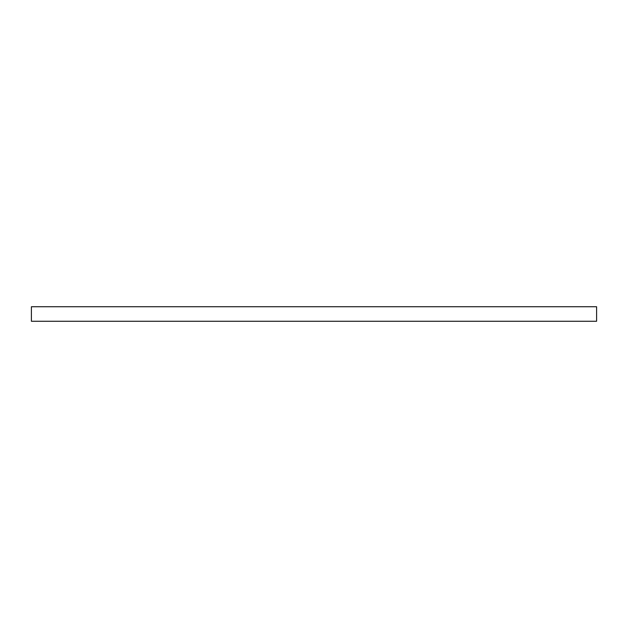 <?xml version="1.0" encoding="UTF-8"?>
<svg xmlns="http://www.w3.org/2000/svg" width="628" height="628" viewBox="0 0 628 628"><rect width="100%" height="100%" fill="white"/><g stroke="black" fill="none" stroke-linecap="round" stroke-linejoin="round"><path stroke-width="0.94" d="M31.4 306.739L31.4 321.261L596.6 321.261L596.6 306.739L31.4 306.739"/></g></svg>
